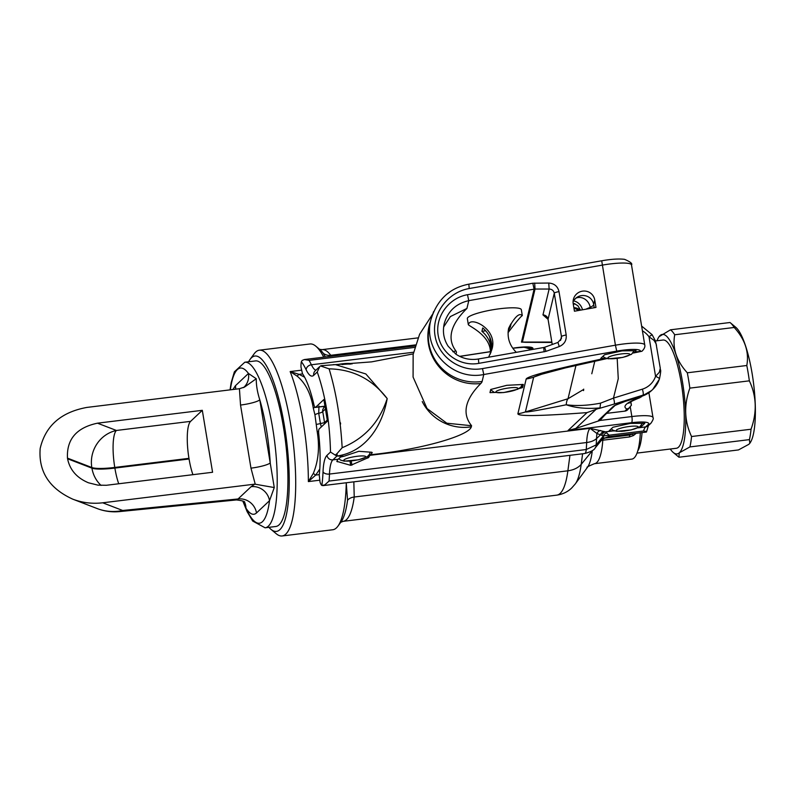 <?xml version="1.0" encoding="UTF-8"?>
<svg xmlns="http://www.w3.org/2000/svg" width="795" height="795" viewBox="0 0 795 795"><rect width="100%" height="100%" fill="white"/><g stroke="black" fill="none" stroke-linecap="round" stroke-linejoin="round"><path stroke-width="1.19" d="M268.919 527.333A88.334 21.127 -97 0 0 270.926 529.311A88.334 21.127 -97 0 0 286.647 441.126A88.334 21.127 -97 0 0 250.087 359.36A88.334 21.127 -97 0 0 248.616 361.765M283.934 430.175A16.526 3.955 -97 0 0 282.881 423.805A83.405 19.954 83 0 1 283.934 430.175A83.405 19.954 83 0 1 275.825 526.489L265.103 527.801A83.405 19.954 83 0 0 273.212 431.486A83.405 19.954 83 0 0 244.8 362.232L255.523 360.92A83.405 19.954 83 0 1 282.881 423.805M250.087 359.36L254.221 353.725A93.581 22.389 83 0 1 259.339 350.188A93.581 22.389 83 0 1 295.71 483.141A93.581 22.389 83 0 1 282.126 535.969A93.581 22.389 83 0 1 276.302 533.783L270.926 529.311M337.885 526.23L340.946 522.057A89.696 21.455 -97 0 0 347.564 500.204L346.262 483.151A93.581 22.389 83 0 1 337.885 526.23A93.581 22.389 83 0 1 332.767 529.758L282.126 535.969M259.339 350.188L309.98 343.977A93.581 22.389 83 0 1 315.804 346.173A93.581 22.389 83 0 1 323.754 357.164M325.364 356.965L323.237 353.238A89.696 21.455 -97 0 0 319.779 349.482L315.804 346.173M319.769 469.07L315.724 475.072L308.361 481.591L313.349 473.343C318.467 460.881 319.739 446.939 317.175 431.516L314.939 414.831L313.339 408.342C310.964 393.942 305.608 383.24 297.27 376.234L290.155 371.573L299.049 374.346L304.614 377.198M640.313 432.818A59.873 14.32 83 0 1 631.796 459.122L594.451 463.704A59.873 14.32 83 0 0 602.799 440.211L601.348 440.4M636.199 433.325L633.416 435.561L629.431 436.952L602.799 440.211A5.257 1.252 -97 0 1 603.186 438.433M592.583 450.407L581.195 464.389A17513.184 11088.451 40.7 0 1 582.606 453.776M633.416 435.561A5.257 0.596 58 0 0 632.045 434.169L632.611 433.762M603.485 438.244L629.958 434.994L632.045 434.169A5.257 5.028 -133.3 0 1 630.147 434.805A43.785 10.474 -97 0 0 630.872 433.971M318.974 406.026L318.725 413.291L320.425 423.586L324.539 422.642L324.767 423.685M531.219 349.701A32.834 32.287 13.4 0 0 523.259 347.137M323.853 407.418L322.631 409.912L322.71 411.572A5.257 1.302 -10.6 0 1 318.725 413.291A5.257 1.302 169.1 0 0 314.939 414.831M316.519 424.401L320.425 423.586L321.319 426.935M353.845 481.83L354.222 497.014A86.496 20.69 83 0 1 343.102 521.351L556.758 495.146A86.496 20.69 -97 0 0 567.878 470.809L354.222 497.014A10.941 7.831 7.6 0 0 347.564 500.204M417.981 337.885L322.045 349.651A86.496 20.69 83 0 1 330.76 355.295L331.426 356.22M302.647 373.908L299.049 374.346A5.257 2.862 106 0 0 297.27 376.234M314.979 407.219A5.257 1.868 166.4 0 0 313.339 408.342M318.626 431.427L317.175 431.516M319.272 474.635L315.724 475.072A5.257 2.077 -133.9 0 1 313.349 473.343M637.014 453.1L676.336 448.281A54.527 13.048 -97 0 0 682.647 392.561A54.527 13.048 -97 0 0 663.06 340.022L655.378 340.966M488.657 357.194L491.847 349.552C498.187 330.104 472.796 317.185 468.951 323.376L468.315 324.529L467.341 318.646A27.368 4.601 -9.4 0 1 467.967 317.414A27.368 4.601 -9.4 0 1 496.895 309.126A27.368 4.601 -9.4 0 1 521.331 309.712L522.305 315.595C520.695 316.549 515.945 322.243 508.045 332.698M527.642 342.178L521.47 342.128L534.101 289.151L468.782 300.649C456.002 303.561 447.814 311.233 444.216 323.654L444.107 324.122M530.027 349.174L530.235 348.309A35.556 34.96 13.4 0 0 526.399 347.077M414.692 347.405L309.066 360.364L304.406 359.539L302.16 360.443L301.365 361.725A10.941 2.614 -97 0 0 301.007 367.201L302.468 373.65A63.133 15.105 83 0 1 313.866 404.466A5.257 1.252 -97 0 0 315.386 407.428A5.257 1.252 -97 0 0 315.595 407.328L323.873 399.527L327.451 421.151L319.173 428.952A5.257 1.252 -97 0 0 318.735 433.861A63.133 15.105 83 0 1 319.242 474.943L320.017 482.038A10.941 2.614 -97 0 0 321.846 485.457L324.738 484.93L329.05 481.064L586.243 449.523L596.17 444.922L603.395 435.938L596.926 433.514L590.069 428.326L605.462 431.854L609.119 435.203L643.572 430.979L646.633 431.586M333.393 364.637L335.46 364.637L365.849 373.958L387.195 398.573C382.534 425.524 365.74 452.047 337.04 456.002A10.941 0.765 -98.7 0 0 337.03 453.617L335.252 455.118L336.971 456.012L332.886 459.868L338.223 459.212L340.459 457.095L344.146 456.191A76.449 12.849 -9.4 0 1 337.04 456.002L336.971 456.012M422.244 401.574A46.408 45.633 13.4 0 0 471.306 426.835A76.449 12.849 -9.4 0 1 370.689 454.72L372.219 452.594L371.792 452.266L358.833 451.302L344.146 456.191M370.689 454.72L370.072 455.306A32.834 7.851 -97 0 0 368.701 457.463L350.665 465.333L336.841 461.368A32.834 7.851 83 0 1 338.223 459.212M614.555 430.94L609.139 430.84L612.905 427.263L630.306 423.397L644.795 423.298L641.018 426.875L638.673 427.501M600.016 407.924C586.72 409.057 575.461 408.004 566.239 404.774C576.604 406.116 588.042 405.569 600.553 403.144L600.016 407.924L587.038 412.605C540.918 416.063 517.873 416.451 517.883 413.768A43.785 43.049 13.4 0 0 525.386 411.939C526.429 412.436 540.044 410.051 566.239 404.774A32.834 8.695 72.8 0 1 568.028 398.732L583.142 389.739L583.57 390.603L583.709 389.133L583.391 390.454M517.883 413.768L526.181 378.986C527.651 376.194 553.747 369.327 604.488 358.406L600.811 358.326L604.588 354.749L621.988 350.883L636.05 350.684L635.255 351.956L641.962 351.231C644.328 348.886 645.252 346.799 644.755 344.98L631.498 264.934A27.318 4.591 170.6 0 0 602.173 265.142L469.229 288.535C447.356 292.222 431.337 314.353 435.044 335.748C438.423 357.194 460.663 372.587 482.476 368.592L483.777 374.515C452.454 381.053 422.562 349.929 430.95 319.51L433.613 311.6M494.55 392.482L489.978 392.591L490.714 389.471L506.783 385.317L523.309 384.452L522.573 387.582L518.996 388.606M624.781 431.019L621.163 431.357M632.492 353.079L635.255 351.956M604.488 358.406L606.068 358.366M526.181 378.986A43.785 43.049 13.4 0 0 533.674 377.148L525.386 411.939L568.028 398.732L575.968 365.422M538.831 375.011L533.674 377.148L544.207 373.342M468.315 324.529C467.589 325.672 492.175 335.43 490.296 354.083M516.303 352.324C509.466 345.447 506.912 337.418 508.651 328.226C514.792 316.758 519.344 312.544 522.305 315.595M604.488 415.397L599.967 420.466L631.856 416.55L630.316 407.249M595.972 307.427L594.74 299.973A10.941 10.772 -29.2 0 0 573.364 299.516A10.941 10.772 -29.2 0 0 573.215 303.76L574.447 311.213L595.972 307.427M468.831 284.242L469.229 288.535M447.525 293.733L449.751 292.083M641.476 396.317A5.257 1.391 -107.2 0 0 641.654 396.298L625.138 401.415A5.257 1.391 -107.2 0 0 625.287 401.326L641.813 396.208A27.318 26.126 46.7 0 0 651.652 390.484L652.765 389.431A27.318 26.126 -133.3 0 0 659.303 379.275A5.257 1.371 -161 0 0 659.413 379.116A5.257 1.371 -161 0 0 655.567 376.353L659.323 372.279L660.287 368.314L656.074 343.778L654.047 340.369L649.008 336.762L652.099 334.665M600.553 403.144L613.472 398.116L642.34 389.172A22.071 21.107 46.7 0 0 655.567 376.353L649.008 336.762A22.071 21.107 46.7 0 0 642.4 330.79M595.534 409.862L575.819 428.445L599.967 420.466M575.819 428.445L568.057 430.502L587.038 412.605M606.853 432.798A5.257 4.859 128.6 0 0 603.296 435.928A65.26 15.612 -97 0 1 603.276 436.087A10.941 6.708 -140.8 0 1 602.282 439.257L602.352 439.168A10.941 6.668 -139.9 0 0 603.395 435.938L609.119 435.203A10.941 2.614 -97 0 1 608.006 436.773L646.464 432.043L648.422 425.583M660.287 368.314C659.93 371.056 661.907 367.081 659.413 379.116L652.765 389.431A27.318 26.126 -133.3 0 1 642.936 395.155L614.068 404.099A5.257 1.391 -107.2 0 0 613.472 398.116L618.262 378.688L617.188 358.406M432.5 314.353L419.601 334.268L413.142 354.431L413.082 377.078L427.054 408.55L446.83 423.218L471.574 425.722L471.306 426.835M322.025 365.74L320.494 365.948L329.1 368.85C336.166 392.303 340.508 418.597 342.158 447.714C364.537 438.482 379.553 422.095 387.195 398.573C372.328 379.235 352.96 369.317 329.1 368.85M322.204 365.551A10.941 0.765 81.3 0 1 322.561 366.187M342.158 447.714L337.03 453.617M601.745 435.302A5.257 4.849 104.7 0 1 605.462 431.854L613.044 430.92M600.613 430.473A5.257 4.979 110.7 0 0 596.926 433.514A37.633 9.003 -97 0 0 596.558 438.552L600.305 435.024A5.257 4.82 103.8 0 1 604.021 431.486M335.252 455.118L330.501 452.047C329.776 421.847 325.354 395.165 317.245 372L319.749 366.575M548.083 319.401A5.257 0.884 -9.4 0 1 548.063 319.342L542.965 314.899L549.126 289.042L548.759 283.05C554.294 283.447 557.712 286.299 559.004 291.606L566.189 334.993C566.676 340.429 564.37 344.285 559.273 346.56L545.966 351.38L544.635 347.256L557.931 342.436L559.273 346.56M557.931 342.436L561.399 338.561L561.459 336.603L554.274 293.216C553.628 290.572 551.919 289.181 549.126 289.042L535.035 289.042L522.394 342.069L551.829 342.059M521.47 342.128A5.257 5.168 13.4 0 1 522.394 342.069L525.465 342.317M509.267 327.142L510.36 326.974L511.165 323.595A24.605 24.198 -166.6 0 0 508.373 329.587M510.36 326.974A24.605 24.198 13.4 0 0 508.134 331.316M485.656 330.76L481.909 331.336L482.714 327.957A24.605 24.198 13.4 0 1 491.459 350.963M481.909 331.336A24.605 24.198 -166.6 0 1 490.893 352.652M512.775 348.2L513.61 348.071A20.491 3.448 -9.4 0 1 532.948 348.598A5.257 5.168 -166.6 0 1 530.235 348.309A17.848 3.001 170.6 0 0 529.331 347.355L529.321 347.355C530.504 346.779 525.247 347.047 513.56 348.16L512.825 348.27M545.966 351.38L478.838 363.355C460.136 366.783 441.066 353.586 438.164 335.192C434.984 316.857 448.728 297.877 467.48 294.716L468.782 300.649L466.923 308.45L450.387 316.569L443.64 327.023M534.657 283.06L535.035 289.042L534.101 289.151L532.799 283.219L548.759 283.05M544.158 351.857L543.701 347.504L478.381 359.002C470.203 360.294 462.72 358.694 455.913 354.182L448.201 346.282C443.819 339.485 442.467 332.101 444.137 324.122M478.838 363.355L478.381 359.002M573.98 308.341A10.941 8.666 -112.2 0 1 578.402 310.517M573.871 307.695A10.941 8.666 -112.2 0 1 580.121 310.209M573.354 304.565A10.941 7.831 90.7 0 1 575.043 303.849M573.185 303.531A10.941 7.831 90.7 0 1 573.99 303.511M573.583 300.878A10.941 9.649 -118 0 1 582.487 309.792M576.256 298.006A10.941 9.649 -118 0 1 590.198 307.327L590.377 308.41M573.076 301.802A10.941 10.772 150.8 0 1 593.676 304.445L594.213 307.735M595.087 448.042A10.941 6.698 -140.6 0 0 596.17 444.922A75.197 17.987 83 0 0 596.558 438.552A16.377 9.043 -177.6 0 1 586.67 442.517L329.478 474.059A79.987 19.13 83 0 1 329.05 481.064M670.274 449.016A60.201 14.399 -97 0 0 673.276 452.494A60.201 14.399 -97 0 0 679.218 452.862L678.98 457.224A65.458 15.662 83 0 1 678.652 456.966L673.276 452.494M678.98 457.224L738.476 449.93L748.84 444.316L749.814 443.272L749.417 439.625A65.458 15.662 -97 0 0 751.046 429.23L691.551 436.525A65.458 15.662 83 0 1 689.921 446.919L679.218 452.862M679.566 452.534A60.201 14.399 -97 0 0 682.06 379.503A60.201 14.399 -97 0 0 659.075 336.673A60.201 14.399 -97 0 0 656.998 340.767M751.046 429.23C757.128 412.287 756.552 396.158 749.347 380.835A65.458 15.662 -97 0 0 746.803 365.501C749.228 352.026 745.034 339.346 734.202 327.47A65.458 15.662 -97 0 0 730.367 322.8L735.743 327.272A60.201 14.399 83 0 1 753.61 383.856A60.201 14.399 83 0 1 749.943 443.093A60.201 14.399 83 0 1 749.834 443.232M689.921 446.919L749.417 439.625M746.803 365.501L687.307 372.795A65.458 15.662 83 0 1 689.851 388.129L749.347 380.835M689.851 388.129C683.77 405.062 684.346 421.201 691.551 436.525M659.075 336.673L670.503 329.806A65.458 15.662 83 0 1 674.707 334.765L734.202 327.47M674.707 334.765C672.282 348.25 676.485 360.93 687.307 372.795M730.367 322.8A65.458 15.662 -97 0 0 729.999 322.512L670.503 329.806M606.645 413.36L624.84 411.134L627.026 409.067A59.983 10.087 -9.4 0 1 638.862 397.917L640.045 396.804M630.842 401.773L631.409 405.221L627.593 409.842A5.257 5.028 -133.3 0 1 624.84 411.134M641.446 396.794L638.862 397.917M629.938 407.646L627.026 409.067M631.409 405.221L630.554 401.952M337.06 364.647A12.79 2.147 -9.4 0 1 351.897 363.961L351.947 364.001M350.486 364.11A13.664 2.296 170.6 0 0 342.098 364.557M232.905 389.52L235.429 385.724L248.457 373.451L256.248 378.738C256.209 385.366 257.391 392.402 259.796 399.835L274.265 487.554L269.525 500.681L256.497 512.954C253.357 515.756 249.829 514.136 245.923 508.084L242.992 501.108M235.429 385.724A16.377 15.662 -133.3 0 1 235.628 389.182M236.413 499.936L238.073 498.962A16.377 15.662 -133.3 0 1 256.497 512.954M256.248 378.738L244.492 387.085L239.424 388.715L86.923 407.418C61.026 412.148 45.444 425.832 40.177 448.479C38.379 471.544 49.24 488.438 72.762 499.161L97.159 508.552A49.042 46.478 111.1 0 0 122.668 510.479L238.073 498.962L251.101 486.689L254.817 484.145L102.714 502.798L122.668 510.479A49.042 17.361 84.3 0 1 119.648 511.582L236.314 499.946M254.817 484.145L274.265 487.554M72.762 499.161C82.372 502.798 92.349 504.01 102.714 502.798M101.045 485.397A31.522 29.882 111.1 0 1 91.922 468.146L91.813 467.51L67.476 458.139L67.585 458.775C69.841 469.895 76.817 477.904 88.484 482.794L97.934 485.139L106.351 485.278L212.573 472.27L202.308 410.319L97.487 423.178L116.408 430.463L190.601 421.36A31.522 7.543 -97 0 0 188.962 458.337L114.778 467.44A31.522 5.297 -9.4 0 1 91.813 467.51A31.522 29.882 111.1 0 1 116.408 430.463A31.522 7.543 83 0 0 114.778 467.44L114.877 468.076L189.071 458.983L188.962 458.337M67.476 458.139C66.522 439.297 76.529 427.64 97.487 423.178M244.453 502.062A16.377 14.181 -32.3 0 1 245.923 508.084A78.148 18.692 -97 0 0 269.525 500.681A16.377 15.662 -133.3 0 0 251.101 486.689M230.361 389.828A78.148 18.692 -97 0 1 248.457 373.451A16.377 15.662 -133.3 0 1 243.906 387.294A16.377 15.662 -133.3 0 1 243.896 387.304L243.558 387.592M255.215 484.105L250.972 468.146A16.377 2.753 -9.4 0 0 270.24 462.928A78.148 18.692 -97 0 0 259.796 399.835A16.377 2.753 -9.4 0 1 240.527 405.053L239.424 388.715M202.308 410.319L190.601 421.36M189.071 458.983A31.522 7.543 -97 0 0 192.927 474.685M319.421 480.23L308.361 481.591A93.581 22.389 -97 0 0 290.155 371.573L301.325 370.202M594.451 463.704C588.29 466.258 585.945 467.49 587.416 467.39A64.673 15.473 -97 0 0 592.186 451.62M569.945 455.326A17513.184 4189.223 83 0 0 567.878 470.809C573.632 470.024 578.074 467.887 581.195 464.389A80.086 19.16 83 0 1 575.282 483.926L587.416 467.39M323.237 353.238A10.941 9.808 -36.8 0 0 330.76 355.295L415.417 344.911M603.842 438.035L629.958 434.994A5.257 1.252 -97 0 0 629.431 436.952M325.443 408.998L322.71 411.572A68.191 16.307 83 0 1 324.539 422.642L327.272 420.068M642.042 432.599A54.527 13.048 83 0 1 637.729 450.964M466.923 308.45A744.398 125.143 170.6 0 0 455.923 350.983A73.746 12.402 -9.4 0 1 455.783 354.093M459.629 356.349L490.267 351.658M532.948 348.598L532.749 349.432M321.846 485.457A74.74 17.878 -97 0 0 323.028 471.842A38.09 9.113 83 0 1 326.974 455.376L330.501 452.047M317.245 372L313.717 375.329A38.09 9.113 83 0 1 306.125 369.735A74.74 17.878 -97 0 0 301.365 361.725M309.066 360.364A79.987 19.13 83 0 1 311.392 364.776L413.549 352.245M306.125 369.735A5.257 4.154 -25.6 0 1 311.392 364.776A32.834 7.851 -97 0 0 315.903 370.202M323.028 471.842A5.257 2.902 2.4 0 0 329.478 474.059A32.834 7.851 -97 0 1 332.886 459.868A5.257 5.028 46.7 0 1 326.974 455.376M602.282 439.257L595.167 447.953C594.441 449.92 590.963 451.779 584.732 453.518A10.941 2.614 -97 0 0 586.243 449.523A79.987 19.13 -97 0 0 586.67 442.517A32.834 7.851 83 0 1 590.069 428.326L370.072 455.306M368.423 455.803L368.701 457.463M367.866 458.029L367.618 456.489M351.241 460.981L351.927 465.174M350.665 465.333L349.969 461.1M337.11 460.782L337.279 461.786M637.878 427.879L645.61 426.925L648.154 424.53A22.071 3.707 170.6 0 0 631.578 422.711L568.057 430.502M640.402 350.903A22.071 3.707 170.6 0 0 616.731 351.122L483.777 374.515L482.128 381.441A68.3 11.478 -9.4 0 1 480.826 383.478A741.685 124.686 170.6 0 0 471.574 425.722M640.869 425.961L641.018 426.875M640.144 427.183L640.064 426.657M522.116 384.83L522.573 387.582M521.878 387.88L521.58 386.092M490.316 391.14L490.575 392.68M315.595 407.328L324.976 406.175M631.578 422.711A5.257 1.252 83 0 0 631.856 416.55A27.318 4.591 -9.4 0 1 652.993 417.564L648.889 392.74M482.476 368.592L615.419 345.189L601.716 260.78L468.772 284.183C449.811 287.84 437.2 299.616 430.95 319.51L429.509 325.543A46.408 45.633 13.4 0 0 482.128 381.441M616.731 351.122L615.419 345.189A27.318 4.591 -9.4 0 1 644.755 344.98M467.48 294.716L532.799 283.219M643.572 430.979A32.834 7.851 83 0 1 645.61 426.925A5.257 5.028 -133.3 0 0 648.362 425.643L650.916 423.248A5.257 5.028 -133.3 0 1 648.154 424.53M651.652 390.484L641.654 396.298A5.257 1.391 -107.2 0 0 641.813 396.208L642.936 395.155A5.257 1.391 -107.2 0 0 642.34 389.172M614.068 404.099L598.903 408.55M598.715 420.992L598.506 420.346L613.223 406.474C615.181 405.013 619.196 403.294 625.287 401.326M598.506 420.346A5.257 5.028 -133.3 0 0 600.404 419.243L614.982 405.5A5.257 5.028 -133.3 0 1 613.223 406.474M601.785 260.849L601.716 260.78C611.325 259.11 618.947 258.633 624.572 259.339C630.346 261.803 632.661 263.672 631.498 264.934M430.542 321.23A46.408 44.55 44.8 0 0 480.826 383.478M313.717 375.329A5.257 5.028 -133.3 0 1 315.178 370.877L319.769 366.555M455.923 350.983A30.031 29.494 -36.9 0 0 452.822 351.708M560.545 340.439L561.459 336.603A5.257 0.884 -9.4 0 1 566.189 334.993M559.004 291.606A5.257 0.884 -9.4 0 0 554.274 293.216L548.063 319.272L552.247 344.503L548.063 319.342A5.257 0.884 -9.4 0 1 548.063 319.272A5.257 5.168 -166.6 0 0 542.965 314.899M585.875 309.195L590.198 307.327A27.229 4.581 170.6 0 0 593.676 304.445L594.74 299.973M630.107 402.25A54.726 9.202 170.6 0 0 630.664 402.638M512.01 391.011A11.16 1.878 170.6 0 0 512.825 387.592A11.16 1.878 170.6 0 0 495.901 391.836A11.16 1.878 170.6 0 0 512.01 391.011M615.588 354.888A11.16 1.878 170.6 0 0 611.474 358.774A11.16 1.878 170.6 0 0 629.67 354.848A11.16 1.878 170.6 0 0 615.588 354.888M623.906 427.412A11.16 1.878 170.6 0 0 619.792 431.288A11.16 1.878 170.6 0 0 637.988 427.362A11.16 1.878 170.6 0 0 623.906 427.412M351.46 457.244A11.16 1.878 170.6 0 0 347.345 461.12A11.16 1.878 170.6 0 0 365.541 457.204A11.16 1.878 170.6 0 0 351.46 457.244M250.972 468.146L240.527 405.053M67.585 458.775L91.922 468.146A31.522 5.297 170.6 0 0 114.877 468.076A31.522 7.543 83 0 0 118.733 483.787M556.758 495.146C562.721 494.261 567.719 491.866 571.724 487.971L575.282 483.926M323.943 407.338L324.996 406.344M343.102 521.351L340.747 522.305M322.045 349.651L319.53 349.293M321.2 365.71L371.563 361.874L413.241 353.884M633.337 353.02L641.962 351.251M606.873 358.585L565.444 367.886L538.762 375.031M591.788 373.769L594.789 361.208M625.138 401.415L615.121 405.38M650.916 423.248C653.033 420.177 653.729 418.279 652.993 417.564M656.491 345.368L655.159 340.359L652.099 334.675L641.625 326.069M525.416 342.317L551.889 342.466M315.386 407.428L324.986 406.255M490.276 351.728L459.748 356.408M544.635 347.256L543.701 347.504M580.509 310.139L577.885 305.767L574.179 303.521M575.997 298.105L574.298 299.834M304.406 359.539L415.099 345.954M608.006 436.773L602.362 439.158M322.84 485.636L584.732 453.518M642.121 396.158L641.476 396.765M628.954 403.184C628.835 403.661 627.633 402.528 639.985 397.679M340.628 423.944L340.429 422.751M491.708 349.214L489.67 336.911M490.644 389.769L494.411 392.442L503.672 392.561L517.764 389.242L520.983 386.946L522.226 384.392M634.162 350.694L631.488 354.322L622.763 357.422L608.364 358.813L604.558 357.68L602.968 356.269M642.479 423.208L639.806 426.835L631.081 429.936L616.681 431.327L612.875 430.194L611.295 428.783M370.192 452.116L369.556 454.283L367.36 456.668L358.634 459.778L344.235 461.17L340.439 460.037L338.849 458.616M242.803 501.019L247.146 511.682L252.691 521.043L265.103 527.801M244.8 362.232L234.376 371.822L231.176 382.683L230.043 389.868M97.159 508.552A49.042 49.042 0 0 0 119.648 511.582M244.741 502.331C244.969 501.406 242.187 500.611 236.403 499.926"/></g></svg>
